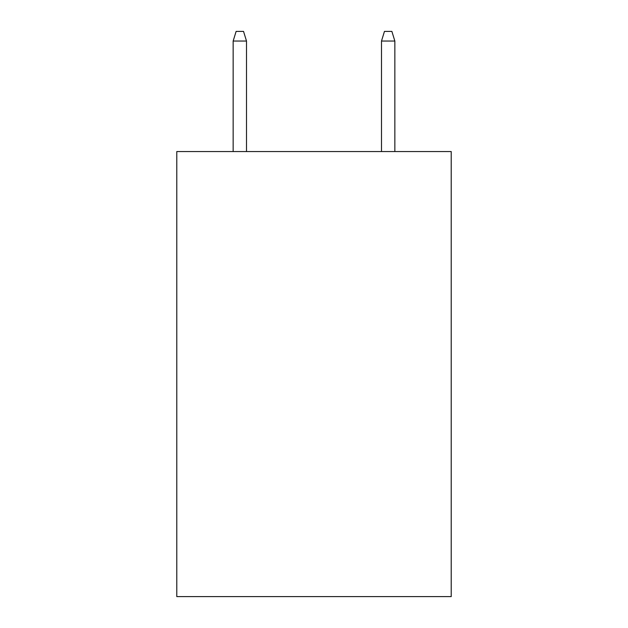 <?xml version="1.0" encoding="UTF-8"?>
<svg xmlns="http://www.w3.org/2000/svg" width="628" height="628" viewBox="0 0 628 628"><rect width="100%" height="100%" fill="white"/><g stroke="black" fill="none" stroke-linecap="round" stroke-linejoin="round"><path stroke-width="0.94" d="M451.218 151.56L451.218 596.6L176.782 596.6L176.782 151.56L451.218 151.56M246.506 151.56L246.506 41.04L233.153 41.04L233.153 151.56M233.153 41.04L236.12 31.4L243.538 31.4L246.506 41.04M381.494 41.04L384.462 31.4L391.88 31.4L394.847 41.04L381.494 41.04L381.494 151.56M394.847 41.04L394.847 151.56"/></g></svg>
